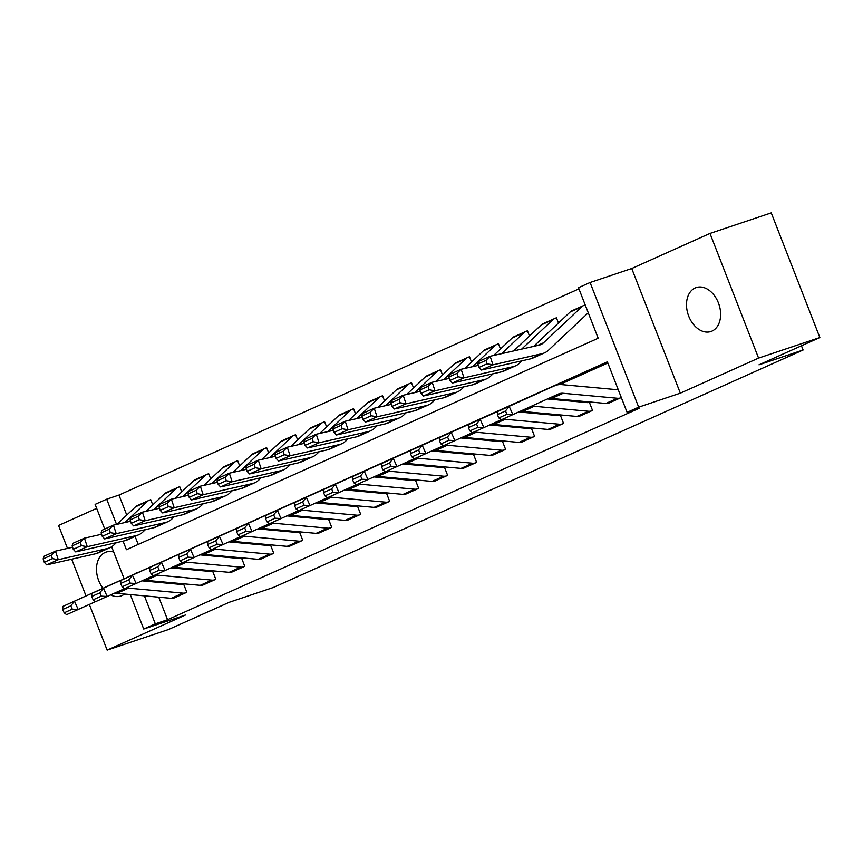 <?xml version="1.0" encoding="UTF-8"?>
<svg xmlns="http://www.w3.org/2000/svg" width="863" height="863" viewBox="0 0 863 863"><rect width="100%" height="100%" fill="white"/><g stroke="black" fill="none" stroke-linecap="round" stroke-linejoin="round"><path stroke-width="1.29" d="M695.157 287.972A23.172 16.224 -108.6 0 0 688.447 315.448A23.172 16.224 -108.6 0 0 710.939 331.5A23.172 16.224 -108.6 0 0 711.975 331.101A23.172 16.224 -108.6 0 0 718.685 303.625A23.172 16.224 -108.6 0 0 696.193 287.573A23.172 16.224 -108.6 0 0 695.157 287.972M113.7 552.029A23.172 16.224 -108.6 0 0 106.181 552.061A23.172 16.224 -108.6 0 0 105.146 552.46A23.172 16.224 -108.6 0 0 102.956 588.275M110.637 594.909A23.172 16.224 -108.6 0 0 120.928 595.988A23.172 16.224 -108.6 0 0 121.963 595.589A23.172 16.224 -108.6 0 0 124.499 594.035M123.064 541.123L126.419 549.72L598.188 338.231L578.48 287.692L590.076 282.503L638.674 407.153L627.088 412.341L607.379 361.813L135.718 573.571M631.738 268.512L680.335 393.161L758.577 358.091L819.85 337.53L771.252 212.881L709.979 233.442L631.738 268.512L590.076 282.503M96.678 508.372L58.544 525.47L67.487 548.404M104.736 529.051L95.124 504.38L106.71 499.181L116.559 524.445M578.944 288.868L118.965 495.071L106.71 499.181M758.577 358.091L709.979 233.442M71.694 559.202L86.02 595.945M89.321 604.434L107.141 650.119L185.383 615.049L143.722 629.03L130.281 594.564M819.85 337.53L758.998 364.812L803.108 350L273.377 587.476L229.267 602.277L168.404 629.559L107.141 650.119M118.965 495.071L126.764 515.071M135.081 536.398L138.209 544.424M152.751 504.898L150.701 499.645L149.547 500.162A12.675 9.029 65.9 0 0 148.965 500.389A12.675 9.029 65.9 0 0 147.142 501.608L124.887 522.547M181.737 491.91L179.687 486.646L178.522 487.174A12.675 9.029 65.9 0 0 177.94 487.401A12.675 9.029 65.9 0 0 176.117 488.62L153.873 509.558M210.712 478.911L208.663 473.658L207.508 474.175A12.675 9.029 65.9 0 0 206.915 474.413A12.675 9.029 65.9 0 0 205.092 475.632L182.848 496.57M239.687 465.923L237.638 460.669L236.484 461.187A12.675 9.029 65.9 0 0 235.901 461.414A12.675 9.029 65.9 0 0 234.067 462.644L211.823 483.582M268.673 452.935L266.624 447.681L265.459 448.199A12.675 9.029 65.9 0 0 264.876 448.426A12.675 9.029 65.9 0 0 263.053 449.645L240.809 470.594M297.649 439.947L295.599 434.682L294.445 435.211A12.675 9.029 65.9 0 0 293.851 435.437A12.675 9.029 65.9 0 0 292.028 436.656L269.785 457.595M326.624 426.948L324.574 421.694L323.42 422.212A12.675 9.029 65.9 0 0 322.838 422.449A12.675 9.029 65.9 0 0 321.004 423.668L298.76 444.607M355.61 413.96L353.56 408.706L352.395 409.224A12.675 9.029 65.9 0 0 351.813 409.45A12.675 9.029 65.9 0 0 349.99 410.68L327.746 431.619M384.585 400.971L382.536 395.718L381.381 396.236A12.675 9.029 65.9 0 0 380.788 396.462A12.675 9.029 65.9 0 0 378.965 397.692L356.721 418.631M413.56 387.983L411.511 382.73L410.357 383.248A12.675 9.029 65.9 0 0 409.774 383.474A12.675 9.029 65.9 0 0 407.94 384.693L385.696 405.632M442.546 374.995L440.497 369.731L439.332 370.249A12.675 9.029 65.9 0 0 438.749 370.486A12.675 9.029 65.9 0 0 436.926 371.705L414.682 392.643M471.522 361.996L469.472 356.743L468.307 357.26A12.675 9.029 65.9 0 0 467.724 357.487A12.675 9.029 65.9 0 0 465.901 358.717L443.658 379.655M500.497 349.008L498.447 343.754L497.293 344.272A12.675 9.029 65.9 0 0 496.7 344.499A12.675 9.029 65.9 0 0 494.877 345.729L472.633 366.667M529.483 336.02L527.433 330.766L526.268 331.284A12.675 9.029 65.9 0 0 525.686 331.511A12.675 9.029 65.9 0 0 523.863 332.73L501.619 353.668M558.458 323.032L556.408 317.767L555.243 318.296A12.675 9.029 65.9 0 0 554.661 318.523A12.675 9.029 65.9 0 0 552.838 319.742L521.63 349.127M585.179 304.876L584.229 305.297A12.675 9.029 65.9 0 0 583.636 305.534A12.675 9.029 65.9 0 0 581.813 306.753L543.517 342.805A18.101 12.891 -114.1 0 1 540.907 344.553A18.101 12.891 -114.1 0 1 539.17 345.135L490.13 356.279L492.967 364.833L542.007 353.679A27.152 19.342 65.9 0 0 544.618 352.816A27.152 19.342 65.9 0 0 548.523 350.195L586.818 314.132A3.625 2.578 -114.1 0 1 587.347 313.787A3.625 2.578 -114.1 0 1 587.509 313.722L588.469 313.291M158.77 597.174L167.562 619.72L639.343 408.231L627.088 412.341M607.843 362.989L559.655 384.585M152.449 580.95L152.794 581.835M172.827 598.286L186.829 592.288L183.539 583.863L182.384 584.38L183.592 583.981M201.802 585.297L215.804 579.3L212.525 570.875L211.359 571.392L212.568 570.982M230.788 572.309L244.779 566.301L241.5 557.886L240.346 558.404L241.543 557.994M259.763 559.321L273.765 553.312L270.475 544.887L269.321 545.405L270.529 545.006M288.738 546.322L302.74 540.324L299.461 531.899L298.296 532.417L299.504 532.018M317.724 533.334L331.716 527.336L328.436 518.911L327.282 519.429L328.479 519.03M346.699 520.346L360.702 514.337L357.411 505.923L356.257 506.441L357.455 506.031M375.675 507.358L389.677 501.349L386.397 492.924L385.232 493.453L386.441 493.043M404.661 494.359L418.652 488.361L415.373 479.936L414.208 480.454L415.416 480.055M433.636 481.371L447.638 475.373L444.348 466.948L443.194 467.466L444.391 467.066M462.611 468.382L476.613 462.374L473.334 453.96L472.169 454.477L473.377 454.067M491.586 455.394L505.589 449.386L502.309 440.961L501.144 441.489L502.352 441.079M520.572 442.395L534.575 436.398L531.284 427.972L530.13 428.49L531.328 428.091M549.548 429.407L563.55 423.409L560.27 414.984L559.105 415.502L560.314 415.103M578.523 416.419L592.525 410.421L589.246 401.996L588.081 402.514L589.289 402.104M607.509 403.431L621.306 397.519M618.016 389.094L617.067 389.526L618.059 389.191M803.108 350L801.457 345.772M680.335 393.161L638.674 407.153M167.562 619.72L155.308 623.83L143.722 629.03M124.143 578.814L111.64 546.754M144.401 595.858L155.308 623.83M138.436 572.352L135.61 573.302M171.219 598.318L182.816 593.118A12.675 9.029 -114.1 0 0 185.664 592.805L174.078 598.005A12.675 9.029 -114.1 0 1 171.219 598.318L116.926 593.334A18.101 12.891 65.9 0 0 113.592 593.571M62.686 609.494L64.175 612.795L72.287 609.149L70.798 605.848L62.686 609.494L62.88 606.409L108.263 585.88A27.152 19.342 -114.1 0 1 108.307 585.858A27.152 19.342 -114.1 0 1 108.35 585.837M141.985 580.842L181.564 584.478A3.625 2.578 65.9 0 0 182.384 584.38M62.88 606.409L119.849 580.68A27.152 19.342 -114.1 0 1 119.903 580.659A27.152 19.342 -114.1 0 1 121.122 580.173M70.798 605.848L74.477 601.22L78.199 609.472L66.602 614.661L64.175 612.795M95.523 601.63L78.199 609.472L72.287 609.149M182.816 593.118L128.511 588.145A18.101 12.891 65.9 0 0 125.318 588.339M150.755 499.753L149.547 500.162M72.578 547.25L55.459 551.144L58.285 559.688L107.325 548.544A27.152 19.342 65.9 0 0 109.935 547.671A27.152 19.342 65.9 0 0 113.84 545.049L116.408 542.633M52.395 558.652L51.262 555.233L43.15 558.879L44.283 562.298L52.395 558.652L58.285 559.688L46.699 564.887L95.728 553.733A27.152 19.342 65.9 0 0 98.339 552.87L109.935 547.671M148.965 500.389L137.368 505.589A12.675 9.029 65.9 0 0 135.545 506.808L116.883 524.37M43.15 558.879L43.862 556.344L55.459 551.144L51.262 555.233M46.699 564.887L44.283 562.298M200.205 585.33L211.791 580.13A12.675 9.029 -114.1 0 0 214.65 579.817L203.053 585.006A12.675 9.029 -114.1 0 1 200.205 585.33L145.901 580.346A18.101 12.891 65.9 0 0 142.578 580.583M91.661 596.495L93.15 599.796L101.262 596.16L99.774 592.859L91.661 596.495L91.866 593.42L137.239 572.881A27.152 19.342 -114.1 0 1 137.282 572.859A27.152 19.342 -114.1 0 1 137.336 572.849M170.971 567.854L210.55 571.479A3.625 2.578 65.9 0 0 211.359 571.392M91.866 593.42L148.835 567.692A27.152 19.342 -114.1 0 1 148.878 567.671A27.152 19.342 -114.1 0 1 150.108 567.185M99.774 592.859L103.452 588.221L107.174 596.473L95.577 601.673L93.15 599.796M124.499 588.631L107.174 596.473L101.262 596.16M211.791 580.13L157.498 575.146A18.101 12.891 65.9 0 0 154.294 575.351M229.18 572.331L240.766 567.142A12.675 9.029 -114.1 0 0 243.625 566.818L232.028 572.018A12.675 9.029 -114.1 0 1 229.18 572.331L174.876 567.358A18.101 12.891 65.9 0 0 171.554 567.584M120.637 583.507L122.125 586.808L130.237 583.172L128.76 579.871L120.637 583.507L120.842 580.432L166.225 559.893A27.152 19.342 -114.1 0 1 166.268 559.871A27.152 19.342 -114.1 0 1 166.311 559.85L177.854 554.682A27.152 19.342 -114.1 0 1 177.854 554.682A27.152 19.342 -114.1 0 1 179.083 554.197M199.946 554.866L239.526 558.49A3.625 2.578 65.9 0 0 240.346 558.404M120.842 580.432L166.225 559.893M128.76 579.871L132.438 575.233L136.149 583.485L124.563 588.685L122.125 586.808M153.474 575.643L136.149 583.485L130.237 583.172M240.766 567.142L186.473 562.158A18.101 12.891 65.9 0 0 183.269 562.363M258.156 559.343L269.752 554.143A12.675 9.029 -114.1 0 0 272.6 553.83L261.014 559.03A12.675 9.029 -114.1 0 1 258.156 559.343L203.862 554.37A18.101 12.891 65.9 0 0 200.529 554.596M149.623 570.519L151.111 573.819L159.224 570.184L157.735 566.883L149.623 570.519L149.817 567.444L195.2 546.905A27.152 19.342 -114.1 0 1 195.243 546.883A27.152 19.342 -114.1 0 1 195.286 546.862M228.922 541.867L268.501 545.502A3.625 2.578 65.9 0 0 269.321 545.405M149.817 567.444L206.786 541.705A27.152 19.342 -114.1 0 1 206.84 541.684A27.152 19.342 -114.1 0 1 208.059 541.209M157.735 566.883L161.413 562.245L165.124 570.497L153.538 575.697L151.111 573.819M182.46 562.654L165.124 570.497L159.224 570.184M269.752 554.143L215.448 549.17A18.101 12.891 65.9 0 0 212.255 549.375M179.731 486.764L178.522 487.174M101.564 534.262L84.434 538.156L87.271 546.7L136.3 535.556A27.152 19.342 65.9 0 0 138.911 534.682A27.152 19.342 65.9 0 0 142.816 532.061L145.383 529.645M81.381 545.664L80.237 542.244L72.125 545.88L73.258 549.3L81.381 545.664L87.271 546.7L75.674 551.899L124.714 540.745A27.152 19.342 65.9 0 0 127.314 539.882L138.911 534.682M177.94 487.401L166.343 492.59A12.675 9.029 65.9 0 0 164.52 493.819L145.869 511.381M72.125 545.88L72.837 543.345L84.434 538.156L80.237 542.244M75.674 551.899L73.258 549.3M208.706 473.776L207.508 474.175M130.54 521.263L113.409 525.157L116.246 533.712L165.286 522.557A27.152 19.342 65.9 0 0 167.886 521.694A27.152 19.342 65.9 0 0 171.802 519.073L174.369 516.657M110.356 532.676L109.223 529.256L101.111 532.892L102.244 536.311L110.356 532.676L116.246 533.712L104.65 538.911L153.69 527.757A27.152 19.342 65.9 0 0 156.3 526.883L167.886 521.694M206.915 474.413L195.329 479.601A12.675 9.029 65.9 0 0 193.506 480.831L174.844 498.393M101.111 532.892L101.823 530.357L113.409 525.157L109.223 529.256M104.65 538.911L102.244 536.311M237.692 460.788L236.484 461.187M159.515 508.275L142.395 512.169L145.221 520.723L194.261 509.569A27.152 19.342 65.9 0 0 196.872 508.695A27.152 19.342 65.9 0 0 200.777 506.085L203.344 503.668M139.331 519.688L138.199 516.268L130.086 519.904L131.219 523.323L139.331 519.688L145.221 520.723L133.636 525.912L182.665 514.769A27.152 19.342 65.9 0 0 185.275 513.895L196.872 508.695M235.901 461.414L224.304 466.613A12.675 9.029 65.9 0 0 222.481 467.832L203.819 485.394M130.086 519.904L130.798 517.369L142.395 512.169L138.199 516.268M133.636 525.912L131.219 523.323M287.142 546.355L298.727 541.155A12.675 9.029 -114.1 0 0 301.586 540.842L289.99 546.042A12.675 9.029 -114.1 0 1 287.142 546.355L232.837 541.371A18.101 12.891 65.9 0 0 229.515 541.608M178.598 557.53L180.087 560.831L188.199 557.185L186.71 553.895L178.598 557.53L178.803 554.445L224.175 533.917A27.152 19.342 -114.1 0 1 224.218 533.895A27.152 19.342 -114.1 0 1 224.261 533.873M257.908 528.879L297.487 532.514A3.625 2.578 65.9 0 0 298.296 532.417M178.803 554.445L235.772 528.717A27.152 19.342 -114.1 0 1 235.815 528.695A27.152 19.342 -114.1 0 1 237.045 528.21M186.71 553.895L190.389 549.256L194.11 557.509L182.514 562.698L180.087 560.831M211.435 549.666L194.11 557.509L188.199 557.185M298.727 541.155L244.434 536.182A18.101 12.891 65.9 0 0 241.23 536.376M266.667 447.789L265.459 448.199M188.501 495.286L171.37 499.181L174.197 507.724L223.237 496.581A27.152 19.342 65.9 0 0 225.847 495.707A27.152 19.342 65.9 0 0 229.752 493.086L232.32 490.669M168.317 506.7L167.174 503.28L159.062 506.915L160.194 510.335L168.317 506.7L174.197 507.724L162.611 512.924L211.651 501.781A27.152 19.342 65.9 0 0 214.251 500.907L225.847 495.707M264.876 448.426L253.28 453.625A12.675 9.029 65.9 0 0 251.457 454.844L232.805 472.406M159.062 506.915L159.774 504.38L171.37 499.181L167.174 503.28M162.611 512.924L160.194 510.335M316.117 533.366L327.703 528.167A12.675 9.029 -114.1 0 0 330.561 527.854L318.965 533.043A12.675 9.029 -114.1 0 1 316.117 533.366L261.813 528.383A18.101 12.891 65.9 0 0 258.49 528.62M207.573 544.531L209.062 547.832L217.174 544.197L215.696 540.896L207.573 544.531L207.778 541.457L253.161 520.918A27.152 19.342 -114.1 0 1 253.204 520.907A27.152 19.342 -114.1 0 1 253.247 520.885M286.883 515.891L326.462 519.515A3.625 2.578 65.9 0 0 327.282 519.429M207.778 541.457L264.747 515.729A27.152 19.342 -114.1 0 1 264.79 515.707A27.152 19.342 -114.1 0 1 266.02 515.222M215.696 540.896L219.375 536.257L223.086 544.51L211.5 549.709L209.062 547.832M240.41 536.667L223.086 544.51L217.174 544.197M327.703 528.167L273.409 523.183A18.101 12.891 65.9 0 0 270.205 523.388M345.092 520.367L356.689 515.179A12.675 9.029 -114.1 0 0 359.537 514.866L347.951 520.055A12.675 9.029 -114.1 0 1 345.092 520.367L290.799 515.394A18.101 12.891 65.9 0 0 287.465 515.621M236.559 531.543L238.048 534.844L246.16 531.209L244.671 527.908L236.559 531.543L236.753 528.469L282.136 507.929A27.152 19.342 -114.1 0 1 282.179 507.908A27.152 19.342 -114.1 0 1 282.223 507.886M315.858 502.902L355.437 506.527A3.625 2.578 65.9 0 0 356.257 506.441M236.753 528.469L293.722 502.73A27.152 19.342 -114.1 0 1 293.776 502.719A27.152 19.342 -114.1 0 1 294.995 502.234M244.671 527.908L248.35 523.269L252.061 531.522L240.475 536.721L238.048 534.844M269.396 523.679L252.061 531.522L246.16 531.209M356.689 515.179L302.384 510.195A18.101 12.891 65.9 0 0 299.191 510.4M374.078 507.379L385.664 502.18A12.675 9.029 -114.1 0 0 388.523 501.867L376.926 507.066A12.675 9.029 -114.1 0 1 374.078 507.379L319.774 502.406A18.101 12.891 65.9 0 0 316.441 502.633M265.534 518.555L267.023 521.856L275.135 518.221L273.647 514.92L265.534 518.555L265.739 515.481L311.111 494.941A27.152 19.342 -114.1 0 1 311.155 494.92A27.152 19.342 -114.1 0 1 311.198 494.898M344.844 489.914L384.423 493.539A3.625 2.578 65.9 0 0 385.232 493.453M265.739 515.481L322.708 489.742A27.152 19.342 -114.1 0 1 322.751 489.72A27.152 19.342 -114.1 0 1 323.981 489.245M273.647 514.92L277.325 510.281L281.047 518.534L269.45 523.733L267.023 521.856M298.371 510.691L281.047 518.534L275.135 518.221M385.664 502.18L331.37 497.207A18.101 12.891 65.9 0 0 328.167 497.412M403.053 494.391L414.639 489.192A12.675 9.029 -114.1 0 0 417.498 488.879L405.901 494.078A12.675 9.029 -114.1 0 1 403.053 494.391L348.749 489.407A18.101 12.891 65.9 0 0 345.427 489.645M294.51 505.567L295.998 508.868L304.11 505.233L302.633 501.932L294.51 505.567L294.714 502.482L340.087 481.953A27.152 19.342 -114.1 0 1 340.141 481.932A27.152 19.342 -114.1 0 1 340.184 481.91M373.819 476.915L413.399 480.551A3.625 2.578 65.9 0 0 414.208 480.454M294.714 502.482L351.683 476.754A27.152 19.342 -114.1 0 1 351.726 476.732A27.152 19.342 -114.1 0 1 352.956 476.247M302.633 501.932L306.311 497.293L310.022 505.545L298.436 510.734L295.998 508.868M327.347 497.703L310.022 505.545L304.11 505.233M414.639 489.192L360.346 484.219A18.101 12.891 65.9 0 0 357.142 484.413M432.029 481.403L443.625 476.203A12.675 9.029 -114.1 0 0 446.473 475.891L434.887 481.09A12.675 9.029 -114.1 0 1 432.029 481.403L377.735 476.419A18.101 12.891 65.9 0 0 374.402 476.656M323.496 492.579L324.984 495.88L333.096 492.234L331.608 488.933L323.496 492.579L323.69 489.494L369.073 468.954A27.152 19.342 -114.1 0 1 369.116 468.943A27.152 19.342 -114.1 0 1 369.159 468.922M402.794 463.927L442.374 467.552A3.625 2.578 65.9 0 0 443.194 467.466M323.69 489.494L380.659 463.765A27.152 19.342 -114.1 0 1 380.702 463.744A27.152 19.342 -114.1 0 1 381.931 463.258M331.608 488.933L335.286 484.294L338.997 492.546L327.411 497.746L324.984 495.88M356.333 484.715L338.997 492.546L333.096 492.234M443.625 476.203L389.321 471.22A18.101 12.891 65.9 0 0 386.128 471.425M295.642 434.801L294.445 435.211M217.476 482.298L200.345 486.193L203.183 494.736L252.223 483.593A27.152 19.342 65.9 0 0 254.822 482.719A27.152 19.342 65.9 0 0 258.738 480.098L261.295 477.681M197.293 493.701L196.16 490.281L188.048 493.916L189.18 497.336L197.293 493.701L203.183 494.736L191.586 499.936L240.626 488.782A27.152 19.342 65.9 0 0 243.237 487.919L254.822 482.719M293.851 435.437L282.266 440.637A12.675 9.029 65.9 0 0 280.443 441.856L261.78 459.418M188.048 493.916L188.76 491.381L200.345 486.193L196.16 490.281M191.586 499.936L189.18 497.336M324.617 421.813L323.42 422.212M246.451 469.31L229.321 473.194L232.158 481.748L281.198 470.594A27.152 19.342 65.9 0 0 283.808 469.731A27.152 19.342 65.9 0 0 287.713 467.11L290.281 464.693M226.268 480.713L225.135 477.293L217.023 480.928L218.156 484.348L226.268 480.713L232.158 481.748L220.572 486.948L269.601 475.793A27.152 19.342 65.9 0 0 272.212 474.92L283.808 469.731M322.838 422.449L311.241 427.638A12.675 9.029 65.9 0 0 309.418 428.868L290.755 446.43M217.023 480.928L217.735 478.393L229.321 473.194L225.135 477.293M220.572 486.948L218.156 484.348M353.603 408.825L352.395 409.224M275.437 456.311L258.307 460.206L261.133 468.76L310.173 457.606A27.152 19.342 65.9 0 0 312.784 456.743A27.152 19.342 65.9 0 0 316.689 454.121L319.256 451.705M255.243 467.724L254.11 464.305L245.998 467.94L247.131 471.36L255.243 467.724L261.133 468.76L249.547 473.949L298.587 462.805A27.152 19.342 65.9 0 0 301.187 461.932L312.784 456.743M351.813 409.45L340.216 414.65A12.675 9.029 65.9 0 0 338.393 415.869L319.742 433.442M245.998 467.94L246.71 465.405L258.307 460.206L254.11 464.305M249.547 473.949L247.131 471.36M382.579 395.826L381.381 396.236M304.412 443.323L287.282 447.217L290.119 455.761L339.159 444.618A27.152 19.342 65.9 0 0 341.759 443.744A27.152 19.342 65.9 0 0 345.675 441.122L348.231 438.706M284.229 454.736L283.096 451.317L274.984 454.952L276.117 458.372L284.229 454.736L290.119 455.761L278.522 460.961L327.562 449.817A27.152 19.342 65.9 0 0 330.173 448.943L341.759 443.744M380.788 396.462L369.202 401.662A12.675 9.029 65.9 0 0 367.379 402.881L348.717 420.443M274.984 454.952L275.696 452.417L287.282 447.217L283.096 451.317M278.522 460.961L276.117 458.372M411.554 382.838L410.357 383.248M333.388 430.335L316.257 434.229L319.094 442.773L368.134 431.629A27.152 19.342 65.9 0 0 370.745 430.756A27.152 19.342 65.9 0 0 374.65 428.134L377.217 425.718M313.204 441.737L312.072 438.318L303.959 441.964L305.092 445.384L313.204 441.737L319.094 442.773L307.508 447.973L356.538 436.818A27.152 19.342 65.9 0 0 359.148 435.955L370.745 430.756M409.774 383.474L398.177 388.674A12.675 9.029 65.9 0 0 396.354 389.893L377.692 407.455M303.959 441.964L304.671 439.429L316.257 434.229L312.072 438.318M307.508 447.973L305.092 445.384M461.015 468.404L472.6 463.215A12.675 9.029 -114.1 0 0 475.459 462.902L463.863 468.091A12.675 9.029 -114.1 0 1 461.015 468.404L406.71 463.431A18.101 12.891 65.9 0 0 403.377 463.668M352.471 479.58L353.959 482.881L362.072 479.245L360.583 475.945L352.471 479.58L352.676 476.505L398.048 455.966A27.152 19.342 -114.1 0 1 398.091 455.944A27.152 19.342 -114.1 0 1 398.134 455.923L409.688 450.756A27.152 19.342 -114.1 0 1 410.917 450.27M431.78 450.939L471.36 454.564A3.625 2.578 65.9 0 0 472.169 454.477M352.676 476.505L409.645 450.777A27.152 19.342 -114.1 0 1 409.688 450.756M360.583 475.945L364.262 471.306L367.983 479.558L356.387 484.758L353.959 482.881M385.308 471.716L367.983 479.558L362.072 479.245M472.6 463.215L418.296 458.231A18.101 12.891 65.9 0 0 415.103 458.436M440.54 369.849L439.332 370.249M362.363 417.347L345.243 421.241L348.069 429.785L397.109 418.641A27.152 19.342 65.9 0 0 399.72 417.768A27.152 19.342 65.9 0 0 403.625 415.146L406.193 412.73M342.18 428.749L341.047 425.33L332.935 428.965L334.067 432.385L342.18 428.749L348.069 429.785L336.484 434.984L385.524 423.83A27.152 19.342 65.9 0 0 388.123 422.967L399.72 417.768M438.749 370.486L427.153 375.675A12.675 9.029 65.9 0 0 425.33 376.904L406.678 394.467M332.935 428.965L333.647 426.43L345.243 421.241L341.047 425.33M336.484 434.984L334.067 432.385M489.99 455.416L501.576 450.227A12.675 9.029 -114.1 0 0 504.434 449.903L492.838 455.103A12.675 9.029 -114.1 0 1 489.99 455.416L435.686 450.443A18.101 12.891 65.9 0 0 432.363 450.669M381.446 466.592L382.935 469.893L391.047 466.257L389.569 462.956L381.446 466.592L381.651 463.517L427.023 442.978A27.152 19.342 -114.1 0 1 427.077 442.956A27.152 19.342 -114.1 0 1 427.12 442.935M460.756 437.951L500.335 441.576A3.625 2.578 65.9 0 0 501.144 441.489M381.651 463.517L438.62 437.778A27.152 19.342 -114.1 0 1 438.663 437.757A27.152 19.342 -114.1 0 1 439.893 437.282M389.569 462.956L393.237 458.318L396.958 466.57L385.373 471.77L382.935 469.893M414.283 458.728L396.958 466.57L391.047 466.257M501.576 450.227L447.282 445.243A18.101 12.891 65.9 0 0 444.078 445.448M469.515 356.861L468.307 357.26M391.349 404.348L374.218 408.242L377.055 416.797L426.095 405.642A27.152 19.342 65.9 0 0 428.695 404.779A27.152 19.342 65.9 0 0 432.611 402.158L435.168 399.742M371.166 415.761L370.033 412.341L361.921 415.977L363.053 419.396L371.166 415.761L377.055 416.797L365.459 421.985L414.499 410.842A27.152 19.342 65.9 0 0 417.109 409.968L428.695 404.779M467.724 357.487L456.139 362.687A12.675 9.029 65.9 0 0 454.316 363.916L435.653 381.478M361.921 415.977L362.633 413.442L374.218 408.242L370.033 412.341M365.459 421.985L363.053 419.396M518.965 442.428L530.562 437.228A12.675 9.029 -114.1 0 0 533.41 436.915L521.824 442.115A12.675 9.029 -114.1 0 1 518.965 442.428L464.672 437.444A18.101 12.891 65.9 0 0 461.338 437.681M410.432 453.604L411.921 456.905L420.033 453.269L418.544 449.968L410.432 453.604L410.626 450.518L456.009 429.99A27.152 19.342 -114.1 0 1 456.052 429.968A27.152 19.342 -114.1 0 1 456.096 429.947M489.731 424.952L529.31 428.587A3.625 2.578 65.9 0 0 530.13 428.49M410.626 450.518L467.595 424.79A27.152 19.342 -114.1 0 1 467.638 424.769A27.152 19.342 -114.1 0 1 468.868 424.294M418.544 449.968L422.223 445.33L425.934 453.582L414.348 458.771L411.921 456.905M443.269 445.74L425.934 453.582L420.033 453.269M530.562 437.228L476.257 432.255A18.101 12.891 65.9 0 0 473.064 432.449M498.49 343.873L497.293 344.272M420.324 391.36L403.194 395.254L406.031 403.808L455.071 392.654A27.152 19.342 65.9 0 0 457.681 391.78A27.152 19.342 65.9 0 0 461.586 389.159L464.154 386.753M400.141 402.773L399.008 399.353L390.896 402.989L392.029 406.408L400.141 402.773L406.031 403.808L394.445 408.997L443.474 397.854A27.152 19.342 65.9 0 0 446.085 396.98L457.681 391.78M496.7 344.499L485.114 349.698A12.675 9.029 65.9 0 0 483.291 350.917L464.628 368.479M390.896 402.989L391.608 400.454L403.194 395.254L399.008 399.353M394.445 408.997L392.029 406.408M547.94 429.44L559.537 424.24A12.675 9.029 -114.1 0 0 562.396 423.927L550.799 429.127A12.675 9.029 -114.1 0 1 547.94 429.44L493.647 424.456A18.101 12.891 65.9 0 0 490.313 424.693M439.407 440.615L440.896 443.916L449.008 440.27L447.519 436.969L439.407 440.615L439.612 437.53L484.984 417.002A27.152 19.342 -114.1 0 1 485.028 416.98A27.152 19.342 -114.1 0 1 485.071 416.958M518.717 411.964L558.296 415.599A3.625 2.578 65.9 0 0 559.105 415.502M439.612 437.53L496.581 411.802A27.152 19.342 -114.1 0 1 496.624 411.78A27.152 19.342 -114.1 0 1 497.854 411.295M447.519 436.969L451.198 432.341L454.92 440.594L443.323 445.783L440.896 443.916M472.244 432.751L454.92 440.594L449.008 440.27M559.537 424.24L505.233 419.267A18.101 12.891 65.9 0 0 502.039 419.461M527.476 330.874L526.268 331.284M449.299 378.372L432.18 382.266L435.006 390.81L484.046 379.666A27.152 19.342 65.9 0 0 486.656 378.792A27.152 19.342 65.9 0 0 490.562 376.171L493.129 373.755M429.116 389.774L427.983 386.354L419.871 390L421.004 393.42L429.116 389.774L435.006 390.81L423.42 396.009L472.46 384.866A27.152 19.342 65.9 0 0 475.06 383.992L486.656 378.792M525.686 331.511L514.089 336.71A12.675 9.029 65.9 0 0 512.266 337.929L493.614 355.491M419.871 390L420.583 387.465L432.18 382.266L427.983 386.354M423.42 396.009L421.004 393.42M576.926 416.451L588.512 411.252A12.675 9.029 -114.1 0 0 591.371 410.939L579.774 416.128A12.675 9.029 -114.1 0 1 576.926 416.451L522.622 411.468A18.101 12.891 65.9 0 0 519.299 411.705M468.382 427.617L469.871 430.917L477.983 427.282L476.505 423.981L468.382 427.617L468.587 424.542L513.96 404.003A27.152 19.342 -114.1 0 1 514.014 403.981A27.152 19.342 -114.1 0 1 514.057 403.97M547.466 398.954L587.272 402.6A3.625 2.578 65.9 0 0 588.081 402.514M468.587 424.542L525.556 398.814A27.152 19.342 -114.1 0 1 525.599 398.792A27.152 19.342 -114.1 0 1 526.829 398.307M476.505 423.981L480.173 419.342L483.895 427.595L472.309 432.795L469.871 430.917M501.22 419.752L483.895 427.595L477.983 427.282M588.512 411.252L534.219 406.268A18.101 12.891 65.9 0 0 530.626 406.57M556.452 317.886L555.243 318.296M478.285 365.383L461.155 369.278L463.992 377.821L513.021 366.678A27.152 19.342 65.9 0 0 515.632 365.804A27.152 19.342 65.9 0 0 519.548 363.183L522.104 360.766M458.102 376.786L456.969 373.366L448.857 377.002L449.99 380.421L458.102 376.786L463.992 377.821L452.395 383.021L501.435 371.867A27.152 19.342 65.9 0 0 504.046 371.004L515.632 365.804M554.661 318.523L543.075 323.711A12.675 9.029 65.9 0 0 541.252 324.941L513.625 350.939M448.857 377.002L449.569 374.466L461.155 369.278L456.969 373.366M452.395 383.021L449.99 380.421M605.902 403.453L617.498 398.264A12.675 9.029 -114.1 0 0 620.346 397.94L608.76 403.14A12.675 9.029 -114.1 0 1 605.902 403.453L551.608 398.479A18.101 12.891 65.9 0 0 547.509 398.933M497.368 414.628L498.846 417.929L506.969 414.294L505.481 410.993L497.368 414.628L497.563 411.554L542.946 391.015A27.152 19.342 -114.1 0 1 542.989 390.993A27.152 19.342 -114.1 0 1 543.032 390.971M497.563 411.554L554.531 385.815A27.152 19.342 -114.1 0 1 554.575 385.804A27.152 19.342 -114.1 0 1 561.953 384.639L616.247 389.612A3.625 2.578 65.9 0 0 617.067 389.526M505.481 410.993L509.159 406.354L512.87 414.607L501.284 419.806L498.846 417.929M617.498 398.264L563.194 393.28A18.101 12.891 65.9 0 0 558.285 394.057A18.101 12.891 65.9 0 0 558.253 394.067L512.87 414.607L506.969 414.294M585.222 304.963L584.229 305.297M487.077 363.798L485.945 360.378L477.832 364.013L478.965 367.433L487.077 363.798L492.967 364.833L481.381 370.033L530.411 358.879A27.152 19.342 65.9 0 0 533.021 358.005L544.618 352.816M583.636 305.534L572.05 310.723A12.675 9.029 65.9 0 0 570.227 311.953L533.636 346.397M477.832 364.013L478.544 361.478L490.13 356.279L485.945 360.378M481.381 370.033L478.965 367.433M116.926 593.334L128.511 588.145M108.263 585.88L119.849 580.68M107.325 548.544L95.728 553.733M147.142 501.608L135.545 506.808M145.901 580.346L157.498 575.146M137.239 572.881L148.835 567.692M174.876 567.358L186.473 562.158M203.862 554.37L215.448 549.17M195.2 546.905L206.786 541.705M136.3 535.556L124.714 540.745M176.117 488.62L164.52 493.819M165.286 522.557L153.69 527.757M205.092 475.632L193.506 480.831M194.261 509.569L182.665 514.769M234.067 462.644L222.481 467.832M232.837 541.371L244.434 536.182M224.175 533.917L235.772 528.717M223.237 496.581L211.651 501.781M263.053 449.645L251.457 454.844M261.813 528.383L273.409 523.183M290.799 515.394L302.384 510.195M282.136 507.929L293.722 502.73M319.774 502.406L331.37 497.207M311.111 494.941L322.708 489.742M348.749 489.407L360.346 484.219M340.087 481.953L351.683 476.754M377.735 476.419L389.321 471.22M252.223 483.593L240.626 488.782M292.028 436.656L280.443 441.856M281.198 470.594L269.601 475.793M321.004 423.668L309.418 428.868M310.173 457.606L298.587 462.805M349.99 410.68L338.393 415.869M339.159 444.618L327.562 449.817M378.965 397.692L367.379 402.881M368.134 431.629L356.538 436.818M407.94 384.693L396.354 389.893M406.71 463.431L418.296 458.231M398.048 455.966L409.645 450.777M397.109 418.641L385.524 423.83M436.926 371.705L425.33 376.904M435.686 450.443L447.282 445.243M427.023 442.978L438.62 437.778M426.095 405.642L414.499 410.842M465.901 358.717L454.316 363.916M464.672 437.444L476.257 432.255M456.009 429.99L467.595 424.79M455.071 392.654L443.474 397.854M494.877 345.729L483.291 350.917M493.647 424.456L505.233 419.267M484.046 379.666L472.46 384.866M523.863 332.73L512.266 337.929M522.622 411.468L534.219 406.268M513.96 404.003L525.556 398.814M513.021 366.678L501.435 371.867M552.838 319.742L541.252 324.941M551.608 398.479L563.194 393.28M542.946 391.015L554.531 385.815M543.517 342.805L537.455 345.524M542.007 353.679L530.411 358.879M581.813 306.753L570.227 311.953M108.307 585.858L119.903 580.659M137.282 572.859L148.878 567.671M195.243 546.883L206.84 541.684M224.218 533.895L235.815 528.695M282.179 507.908L293.776 502.719M311.155 494.92L322.751 489.72M340.141 481.932L351.726 476.732M427.077 442.956L438.663 437.757M456.052 429.968L467.638 424.769M514.014 403.981L525.599 398.792M542.989 390.993L554.575 385.804"/></g></svg>

